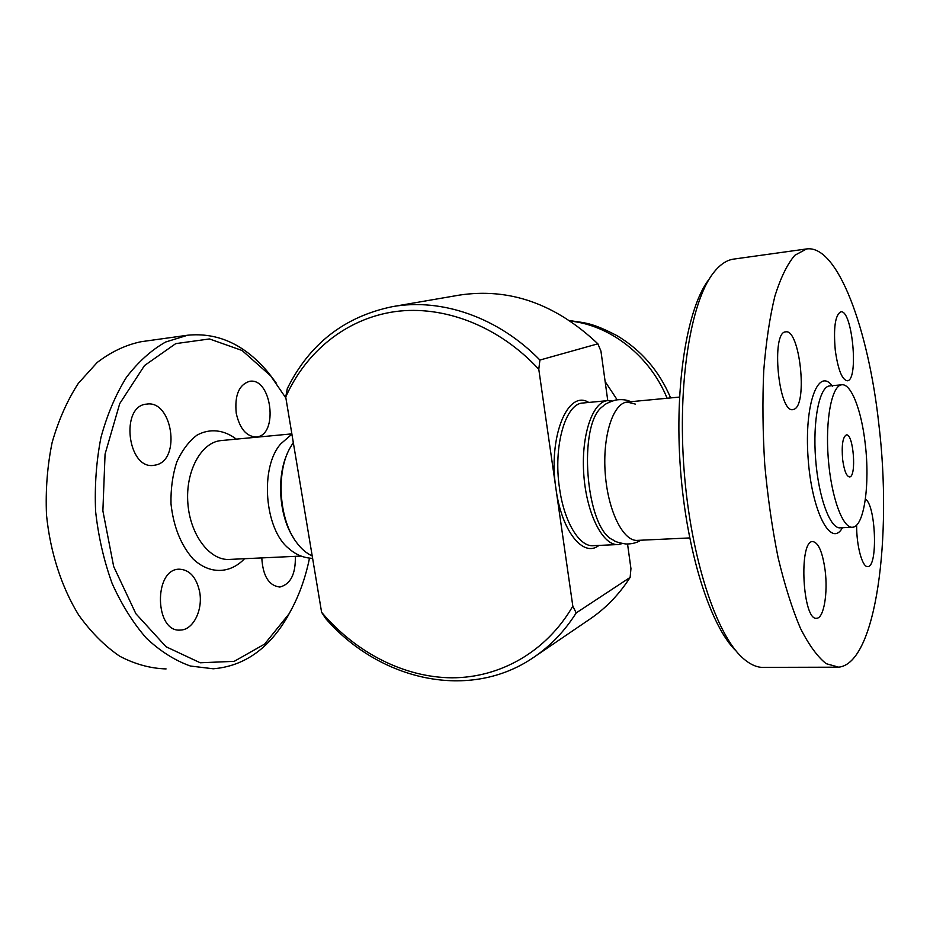 <?xml version="1.0" encoding="UTF-8"?>
<svg xmlns="http://www.w3.org/2000/svg" width="930" height="930" viewBox="0 0 930 930"><rect width="100%" height="100%" fill="white"/><g stroke="black" fill="none" stroke-linecap="round" stroke-linejoin="round"><path stroke-width="1.4" d="M613.172 540.005C585.447 528.635 577.356 423.092 602.931 406.305C604.186 404.434 608.418 402.341 615.613 400.04C621.554 399.156 626.611 399.702 630.807 401.702M635.271 404.073L627.157 402.051C612.963 403.19 602.303 436.379 605.279 473.986C608.069 511.628 623.612 542.12 637.759 540.353M878.815 423.999C868.515 329.441 837.756 244.567 806.612 248.938L794.848 255.273C787.361 264.015 780.712 277.617 774.911 296.054C769.773 317.13 766.053 341.949 763.751 370.489C762.402 400.621 762.74 432.055 764.762 464.791C767.75 497.422 772.202 528.38 778.108 557.663C784.699 585.168 792.128 608.685 800.381 628.203C808.879 644.978 817.482 656.801 826.165 663.671L838.686 667.17C876.304 663.485 892.44 536.331 878.815 423.999M835.28 350.331C833.361 327.837 835.187 315.003 840.755 311.841C852.322 308.993 859.076 380.719 847.288 380.777C842.045 379.847 838.035 369.687 835.28 350.331M794.313 409.165L793.011 409.584C778.503 413.722 770.749 331.545 785.722 331.871C799.661 328.546 807.914 403.736 794.313 409.165M825.131 570.381C828.037 592.875 823.841 618.113 816.831 618.229C802.706 621.775 798.359 540.725 812.657 541.551C818.4 542.376 822.55 551.99 825.131 570.381M865.377 499.143C875.816 504.676 878.153 566.986 867.818 566.568C862.436 567.835 856.414 545.933 856.635 525.066M865.214 443.703C861.529 410.397 851.136 383.23 841.72 384.799C831.838 385.508 825.201 419.395 828.246 458.246C831.153 497.108 842.824 528.833 852.636 527.229C864.214 526.671 870.143 483.879 865.214 443.703M842.661 459.711C841.476 445.354 842.708 437.088 846.335 434.915C853.461 433.148 856.832 476.985 849.555 476.927C846.509 476.439 844.208 470.708 842.661 459.711M708.904 279.442C687.189 307.574 674.25 384.915 680.423 468.569C686.526 552.211 710.625 626.785 736.258 651.163M838.662 667.182L764.902 667.368C757.683 667.961 750.219 664.776 742.547 657.836C716.112 634.272 690.758 557.593 684.108 470.406C677.389 383.23 690.665 302.297 713.066 273.362C719.564 264.864 726.411 260.109 733.619 259.11L806.601 248.938M612.08 401.004L607.441 400.656C592.271 401.888 580.762 436.414 583.866 475.544C586.772 514.697 603.338 546.363 618.473 544.527L622.298 543.562M287.475 453.236C276.361 476.648 279.058 515.871 293.299 537.517M312.213 555.908C306.633 553.443 301.494 549.084 296.81 542.818C279.349 520.475 275.78 473.916 289.59 448.69L293.299 442.517M538.784 369.268L539.912 360.05C498.248 317.211 441.425 297.844 392.414 306.656C344.472 316.572 309.434 343.879 287.312 388.577L285.719 397.029C305.958 351.598 346.239 318.572 394.994 311.62C443.703 304.947 498.817 325.953 538.784 369.268L572.822 606.162C546.34 651.895 500.108 677.784 452.026 677.807C403.818 677.505 355.62 652.407 321.606 612.3L285.719 397.029M392.414 306.656L459.281 295.124C509.303 287.533 555.501 303.761 597.874 343.821L600.943 351.11L607.767 400.621M321.606 612.3L325.57 618.427C379.626 680.737 469.976 701.487 534.064 657.092C550.676 645.769 564.719 631.052 576.193 612.917L630.133 577.414L630.947 568.66L627.552 544.038M576.193 612.917L572.822 606.162M630.133 577.414C619.229 594.363 605.895 608.197 590.155 618.927L534.064 657.092M597.874 343.821L539.912 360.05M617.171 399.795L605.151 381.591M236.255 413.385C234.476 395.297 238.964 384.601 249.705 381.3C271.816 377.429 278.721 435.682 256.355 436.937C246.52 436.705 239.812 428.846 236.255 413.385M156.182 464.907L153.81 465.349C127.457 469.859 119.9 405.654 146.684 404.12C172.096 399.737 181.28 459.374 156.182 464.907M199.613 591.689C203.17 609.592 193.405 629.842 180.629 630.04C154.752 633.063 153.229 569.218 179.083 569.183C189.499 569.579 196.335 577.077 199.613 591.689M295.333 556.338C295.752 574.054 290.579 584.284 279.837 587.039C268.875 585.737 262.865 576.03 261.795 557.907M291.915 434.182L280.988 443.645C259.575 466.79 264.399 529.786 289.044 548.688C295.891 554.768 303.75 557.988 312.62 558.349M276.07 382.823L268.642 373.023C245.288 344.856 218.294 332.254 187.662 335.219L141.011 341.728C125.713 344.925 111.1 351.842 97.173 362.491L78.329 383.346C67.274 400.423 58.555 420.116 52.15 442.413C47.349 465.767 45.454 489.924 46.5 514.895C50.185 552.141 61.52 587.074 78.701 615.056C91.047 632.272 104.706 645.99 119.691 656.208C135.048 664.241 150.52 668.472 166.086 668.914M187.662 335.219L165.598 342.031C151.299 350.122 138.245 361.886 126.434 377.313C115.646 394.692 107.148 414.745 100.952 437.484C96.302 461.315 94.523 485.972 95.616 511.465C98.417 536.796 103.928 560.802 112.135 583.47C121.725 604.779 133.153 623.042 146.429 638.247C160.437 651.349 175.107 660.614 190.441 666.031L213.237 668.786C243.904 666.24 268.607 648.977 287.347 617.009L291.683 609.022M309.492 558.151C305.273 578.902 298.414 597.513 288.928 613.986L264.608 644.106L234.197 661.346L200.206 662.776L166.063 646.757L135.85 613.672L113.681 566.521L102.881 510.884L105.067 454.073L119.738 403.597L144.51 365.548L175.747 343.623L209.483 338.95L242.102 350.494L270.665 375.848L285.882 398.017M832.583 386.403C818.435 366.257 804.171 403.562 808.077 457.723C811.669 511.895 831.118 548.595 842.441 527.717M852.008 527.252L840.418 527.81C830.374 529.426 818.516 497.829 815.622 459.129C812.588 420.453 819.435 386.682 829.548 385.938L829.827 385.915M617.485 544.573L593.666 545.654C579.774 547.526 564.208 522.462 559.534 488.297C553.048 446.365 565.452 403.574 582.738 403.027L607.441 400.656M301.983 494.586L305.505 515.708M667.112 398.261C650.058 356.19 610.731 325.407 570.485 321.094M588.748 402.446C567.684 389.019 547.817 437.251 555.977 488.994C561.697 531.472 583.377 558.012 598.967 545.41M301.064 556.07L229.966 559.395C210.285 561.209 190.197 535.482 187.872 503.386C185.279 471.324 201.171 442.343 220.863 440.599L291.857 433.868M236.336 439.134C223.944 429.707 209.773 428.102 196.893 435.217C188.709 441.518 181.978 450.515 176.7 462.222C172.573 475.125 170.678 488.982 170.992 503.816C173.515 526.74 180.885 545.131 193.115 558.976C209.692 574.635 230.082 573.903 244.555 558.709M613.172 540.016C614.683 541.551 618.95 542.888 625.971 544.004C631.97 544.05 636.899 542.795 640.77 540.214M841.708 384.799L829.537 385.938M627.146 402.051L679.516 397.075M637.748 540.365L689.665 537.935M569.741 320.594C585.54 323.14 590.91 322.187 617.032 335.66C641.433 350.285 659.3 371.047 670.635 397.924M179.722 630.052L180.629 630.04M270.665 375.848L268.642 373.023M288.928 613.986L287.347 617.009"/></g></svg>
